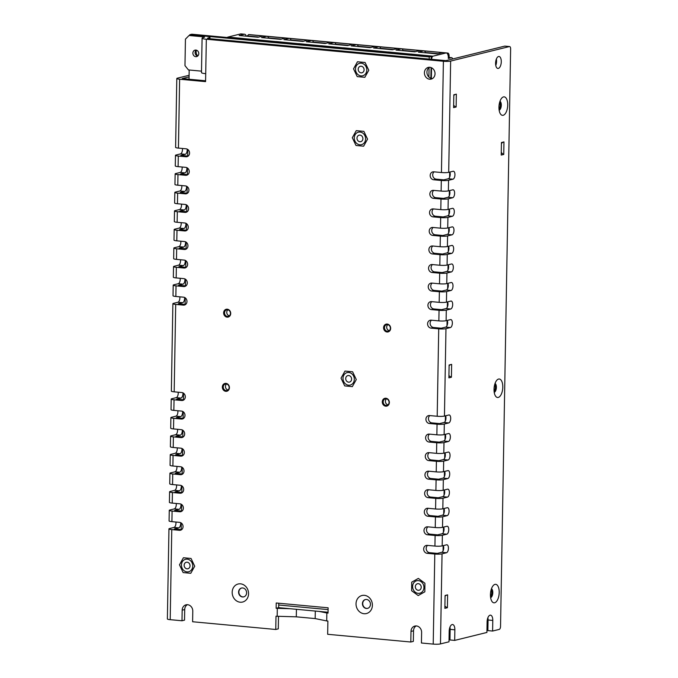 <?xml version="1.0" encoding="UTF-8"?>
<svg xmlns="http://www.w3.org/2000/svg" width="678" height="678" viewBox="0 0 678 678"><rect width="100%" height="100%" fill="white"/><g stroke="black" fill="none" stroke-linecap="round" stroke-linejoin="round"><path stroke-width="1.02" d="M411.699 582.173L411.631 590.741L418.207 595.564L424.843 591.801L424.911 583.233L418.334 578.41L411.699 582.173M415.326 586.75A3.348 2.924 -103.9 0 0 419.072 590.233A3.348 2.924 -103.9 0 0 421.106 586.284A3.348 2.924 -103.9 0 0 417.47 583.741A3.348 2.924 -103.9 0 0 415.326 586.75M191.035 558.452L183.407 557.748L179.467 564.808L183.145 572.579L190.772 573.291L194.722 566.223L191.035 558.452M187.153 562.206A3.348 2.924 -103.9 0 0 186.289 562.265A3.348 2.924 -103.9 0 0 184.255 566.215A3.348 2.924 -103.9 0 0 187.891 568.766A3.348 2.924 -103.9 0 0 190.018 565.299A3.348 2.924 -103.9 0 0 187.153 562.206M365.086 62.478L357.459 61.766L353.518 68.834L357.204 76.606L364.832 77.317L368.773 70.249L365.086 62.478M361.204 66.232A3.348 2.924 -103.9 0 0 360.34 66.291A3.348 2.924 -103.9 0 0 358.306 70.241A3.348 2.924 -103.9 0 0 361.95 72.792A3.348 2.924 -103.9 0 0 364.069 69.326A3.348 2.924 -103.9 0 0 361.204 66.232M363.883 131.363L356.255 130.651L352.314 137.719L356.001 145.49L363.628 146.194L367.569 139.134L363.883 131.363M360.001 135.108A3.348 2.924 -103.9 0 0 359.145 135.176A3.348 2.924 -103.9 0 0 357.103 139.126A3.348 2.924 -103.9 0 0 360.747 141.668A3.348 2.924 -103.9 0 0 362.866 138.21A3.348 2.924 -103.9 0 0 360.001 135.108M352.602 371.79L344.975 371.078L341.034 378.146L344.712 385.918L352.34 386.621L356.281 379.561L352.602 371.79M348.712 375.536A3.348 2.924 -103.9 0 0 347.856 375.604A3.348 2.924 -103.9 0 0 345.822 379.553A3.348 2.924 -103.9 0 0 349.458 382.095A3.348 2.924 -103.9 0 0 351.585 378.638A3.348 2.924 -103.9 0 0 348.712 375.536M491.075 590.038A3.483 1.619 -84.7 0 1 491.753 592.725A3.483 1.619 -84.7 0 1 490.491 596.335M499.584 102.573A3.483 1.619 -84.7 0 1 500.262 105.251A3.483 1.619 -84.7 0 1 499 108.87M494.66 384.723A3.483 1.619 -84.7 0 1 495.338 387.401A3.483 1.619 -84.7 0 1 494.076 391.02M278.709 605.013L328.093 609.598M328.042 612.242L278.802 607.674M431.691 59.317L431.691 59.13A2.687 1.254 -84.7 0 1 433.005 56.172L445.895 52.986A5.382 2.5 -84.7 0 1 446.285 52.96L442.742 52.63A5.382 2.5 95.3 0 0 442.361 52.655L437.302 53.909L418.428 52.155L423.487 50.909A5.382 2.5 -84.7 0 1 423.877 50.875A5.382 2.5 -84.7 0 1 425.564 52.816M446.285 52.96A5.382 2.5 -84.7 0 1 448.328 57.647L451.667 57.664A2.687 1.254 -84.7 0 1 452.599 58.986M431.352 78.453L431.539 67.775M448.328 57.647L448.311 58.461L451.472 57.681A2.687 1.254 -84.7 0 1 451.667 57.664M403.147 50.74A5.382 2.5 -84.7 0 0 401.461 48.799A5.382 2.5 -84.7 0 0 401.079 48.824L396.02 50.079L414.885 51.825L419.945 50.579A5.382 2.5 -84.7 0 1 420.335 50.553L423.877 50.875M380.739 48.655A5.382 2.5 -84.7 0 0 379.053 46.714A5.382 2.5 -84.7 0 0 378.663 46.74L373.603 47.994L392.477 49.748L397.537 48.494A5.382 2.5 -84.7 0 1 397.927 48.469L401.461 48.799M358.331 46.579A5.382 2.5 -84.7 0 0 356.645 44.638A5.382 2.5 -84.7 0 0 356.255 44.663L351.196 45.909L370.069 47.663L375.129 46.418A5.382 2.5 -84.7 0 1 375.519 46.384L379.053 46.714M335.924 44.494A5.382 2.5 -84.7 0 0 334.237 42.553A5.382 2.5 -84.7 0 0 333.847 42.578L328.788 43.833L347.653 45.587L352.721 44.333A5.382 2.5 -84.7 0 1 353.102 44.307L356.645 44.638M313.507 42.409A5.382 2.5 -84.7 0 0 311.821 40.468A5.382 2.5 -84.7 0 0 311.431 40.502L306.371 41.748L325.245 43.502L330.305 42.256A5.382 2.5 -84.7 0 1 330.695 42.222L334.237 42.553M291.099 40.333A5.382 2.5 -84.7 0 0 289.413 38.392A5.382 2.5 -84.7 0 0 289.023 38.417L283.963 39.671L302.837 41.417L307.897 40.172A5.382 2.5 -84.7 0 1 308.287 40.146L311.821 40.468M268.691 38.248A5.382 2.5 -84.7 0 0 267.005 36.307A5.382 2.5 -84.7 0 0 266.615 36.341L261.555 37.587L280.429 39.341L285.489 38.087A5.382 2.5 -84.7 0 1 285.87 38.061L289.413 38.392M246.275 36.171A5.382 2.5 -84.7 0 0 244.589 34.231A5.382 2.5 -84.7 0 0 244.207 34.256L239.148 35.51L258.013 37.256L263.072 36.01A5.382 2.5 -84.7 0 1 263.462 35.985L267.005 36.307M388.358 52.452L388.367 51.96L407.054 53.765A2.687 1.254 95.3 0 0 406.52 54.138M388.367 51.96L388.18 52.011A2.687 1.254 95.3 0 0 387.647 52.392M365.951 50.375L365.959 49.884L384.638 51.681A2.687 1.254 95.3 0 0 384.104 52.062M365.959 49.884L365.773 49.926A2.687 1.254 95.3 0 0 365.239 50.308M343.543 48.291L343.551 47.799L362.23 49.596A2.687 1.254 95.3 0 0 361.696 49.977M343.551 47.799L343.356 47.85A2.687 1.254 95.3 0 0 342.822 48.223M321.135 46.214L321.143 45.723L339.822 47.519A2.687 1.254 95.3 0 0 339.288 47.901M321.143 45.723L320.948 45.765A2.687 1.254 95.3 0 0 320.414 46.146M298.718 44.129L298.727 43.638L317.414 45.434A2.687 1.254 95.3 0 0 316.88 45.816M298.727 43.638L298.54 43.689A2.687 1.254 95.3 0 0 298.006 44.062M276.31 42.053L276.319 41.553L294.998 43.358A2.687 1.254 95.3 0 0 294.464 43.739M276.319 41.553L276.132 41.604A2.687 1.254 95.3 0 0 275.599 41.985M253.903 39.968L253.911 39.477L272.59 41.273A2.687 1.254 95.3 0 0 272.056 41.655M253.911 39.477L253.716 39.519A2.687 1.254 95.3 0 0 253.182 39.9M231.486 37.883L231.495 37.392L250.182 39.197A2.687 1.254 95.3 0 0 249.648 39.57M230.774 37.824A2.687 1.254 -84.7 0 1 231.308 37.443L231.495 37.392M227.232 37.493A2.687 1.254 -84.7 0 1 227.774 37.112L240.665 33.925A5.382 2.5 95.3 0 1 241.054 33.9L244.589 34.231M424.14 50.935L447.548 53.062A3.492 1.627 -84.7 0 1 447.802 53.045L248.936 34.578A3.492 1.627 95.3 0 0 248.682 34.595L247.224 35.959A2.568 1.195 95.3 0 0 247.004 36.239M447.802 53.045A3.492 1.627 -84.7 0 1 449.124 56.105L449.107 57.435M248.555 34.629L263.191 35.985M267.268 36.366L285.599 38.07M289.675 38.451L308.015 40.146M312.092 40.527L330.423 42.231M334.5 42.612L352.831 44.316M356.908 44.689L375.248 46.392M379.324 46.774L397.655 48.477M401.732 48.85L420.063 50.553M438.174 53.689L425.453 52.511M415.767 51.613L403.046 50.426M393.359 49.528L380.629 48.35M370.942 47.452L358.221 46.265M348.534 45.367L335.813 44.189M326.126 43.282L313.406 42.104M303.719 41.205L290.989 40.019M281.302 39.121L268.581 37.943M247.224 35.959L258.894 37.044M410.775 54.537L410.783 54.045L429.462 55.842A2.687 1.254 95.3 0 0 428.928 56.223M410.783 54.045L410.588 54.087A2.687 1.254 95.3 0 0 410.054 54.469M449.684 172.102L449.59 177.356M449.353 190.645L449.268 195.9M449.031 209.188L448.938 214.443M448.709 227.74L448.616 232.986M448.387 246.284L448.294 251.53M448.065 264.827L447.972 270.081M447.734 283.37L447.65 288.625M447.412 301.913L447.319 307.168M447.09 320.457L446.997 325.711M445.429 415.834L445.336 421.089M445.099 434.378L445.014 439.632M444.776 452.921L444.683 458.175M444.454 471.473L444.361 476.719M444.132 490.016L444.039 495.262M443.81 508.559L443.717 513.814M443.48 527.103L443.395 532.357M443.158 545.646L443.065 550.9M181.17 529.611L181.28 523.018M181.492 511.068L181.611 504.474M181.814 492.525L181.933 485.931M182.136 473.981L182.255 467.388M182.467 455.43L182.577 448.844M182.789 436.886L182.899 430.293M183.111 418.343L183.23 411.749M183.433 399.8L183.552 393.206M185.102 304.422L185.213 297.828M185.425 285.879L185.535 279.285M185.747 267.335L185.865 260.742M186.069 248.792L186.187 242.199M186.391 230.24L186.509 223.655M186.721 211.697L186.831 205.103M187.043 193.154L187.153 186.56M187.365 174.61L187.484 168.017M187.687 156.067L187.806 149.474M189.026 79.233L189.187 70.004M189.798 35.307L189.806 34.705L429.242 56.935L429.208 59.079M429.242 56.935L431.267 56.444L191.832 34.205L189.806 34.705M429.055 67.639L428.894 77.021M431.267 56.444L431.216 59.266M431.072 67.58L430.886 78.309M197.857 55.918A4.814 4.212 76.1 0 1 196.128 51.85A4.814 4.212 76.1 0 1 196.442 50.172M240.207 602.217A9.289 8.119 76.1 0 1 233.359 587.767A9.289 8.119 76.1 0 1 247.538 589.08A9.289 8.119 76.1 0 1 240.207 602.217M364.052 613.717A9.289 8.119 76.1 0 1 357.204 599.267A9.289 8.119 76.1 0 1 371.383 600.581A9.289 8.119 76.1 0 1 364.052 613.717M429.615 79.216A6.026 5.263 -103.9 0 0 431.166 79.106A6.026 5.263 -103.9 0 0 434.827 71.995A6.026 5.263 -103.9 0 0 428.276 67.41A6.026 5.263 -103.9 0 0 424.453 73.648A6.026 5.263 -103.9 0 0 429.615 79.216M186.984 571.876A6.424 5.61 76.1 0 1 181.475 565.935A6.424 5.61 76.1 0 1 185.552 559.282A6.424 5.61 76.1 0 1 192.544 564.172A6.424 5.61 76.1 0 1 188.628 571.757A6.424 5.61 76.1 0 1 186.984 571.876M418.156 593.343A6.424 5.61 76.1 0 1 412.656 587.402A6.424 5.61 76.1 0 1 416.733 580.749A6.424 5.61 76.1 0 1 423.725 585.639A6.424 5.61 76.1 0 1 419.809 593.225A6.424 5.61 76.1 0 1 418.156 593.343M348.543 385.206A6.424 5.61 76.1 0 1 343.043 379.265A6.424 5.61 76.1 0 1 347.119 372.612A6.424 5.61 76.1 0 1 354.111 377.502A6.424 5.61 76.1 0 1 350.195 385.087A6.424 5.61 76.1 0 1 348.543 385.206M359.832 144.778A6.424 5.61 76.1 0 1 354.323 138.837A6.424 5.61 76.1 0 1 358.399 132.185A6.424 5.61 76.1 0 1 365.391 137.075A6.424 5.61 76.1 0 1 361.484 144.66A6.424 5.61 76.1 0 1 359.832 144.778M361.035 75.902A6.424 5.61 76.1 0 1 355.526 69.953A6.424 5.61 76.1 0 1 359.603 63.308A6.424 5.61 76.1 0 1 366.595 68.198A6.424 5.61 76.1 0 1 362.688 75.775A6.424 5.61 76.1 0 1 361.035 75.902M387.045 332A4.017 3.509 76.1 0 1 383.579 327.694A4.017 3.509 76.1 0 1 387.18 324.05A4.017 3.509 76.1 0 1 390.655 328.355A4.017 3.509 76.1 0 1 387.045 332M227.105 317.143A4.017 3.509 76.1 0 1 223.638 312.838A4.017 3.509 76.1 0 1 227.24 309.193A4.017 3.509 76.1 0 1 230.715 313.499A4.017 3.509 76.1 0 1 227.105 317.143M385.748 406.181A4.017 3.509 76.1 0 1 382.282 401.876A4.017 3.509 76.1 0 1 385.892 398.232A4.017 3.509 76.1 0 1 389.358 402.529A4.017 3.509 76.1 0 1 385.748 406.181M225.808 391.325A4.017 3.509 76.1 0 1 222.342 387.019A4.017 3.509 76.1 0 1 225.952 383.375A4.017 3.509 76.1 0 1 229.418 387.68A4.017 3.509 76.1 0 1 225.808 391.325M290.057 608.717L276.132 608.285L276.226 602.988L328.118 607.802L328.033 613.098L326.847 612.997L326.711 620.938L315.168 618.582L296.294 616.827L275.997 616.234L275.76 629.481L192.611 621.751L192.789 611.158A6.026 5.263 76.1 0 0 186.043 604.818A6.026 5.263 76.1 0 0 182.179 610.175L181.992 620.768L170.203 619.675A5.356 0.754 -179 0 1 167.373 618.955L168.949 528.882A5.356 0.754 -179 0 1 169.585 528.535L174 527.442A4.017 1.865 95.3 0 0 175.924 522.026M416.173 625.938A6.026 5.263 76.1 0 0 413.529 630.794L410.995 631.421L410.817 642.015L327.66 634.294L327.889 621.048L326.711 620.938M410.995 631.421A6.026 5.263 76.1 0 1 414.86 626.065A6.026 5.263 76.1 0 1 421.614 632.405L421.428 643.007L433.217 644.1A5.356 0.754 1 0 0 440.471 643.914L448.997 641.812L449.183 631.21A6.026 2.805 -84.7 0 1 452.582 624.514A6.026 2.805 -84.7 0 1 454.87 629.811L454.684 640.405L486.914 632.447L487.101 621.853A6.026 2.805 -84.7 0 1 490.499 615.149A6.026 2.805 -84.7 0 1 492.787 620.446L492.601 631.048L499.237 629.404A2.678 1.246 -84.7 0 0 500.542 626.447L510.627 48.901A2.678 1.246 -84.7 0 0 509.61 46.553A2.678 1.246 -84.7 0 0 509.407 46.562L504.686 46.129A2.678 1.246 -84.7 0 1 504.89 46.112A2.678 1.246 -84.7 0 1 505.085 46.163M427.132 553.316L434.793 554.028A5.356 0.754 1 0 0 442.048 553.841L446.463 552.748A4.017 1.865 -84.7 0 0 448.421 548.629A4.017 1.865 -84.7 0 0 446.904 544.773A4.017 1.865 -84.7 0 0 446.607 544.798L442.183 545.892A5.356 0.754 -179 0 1 434.929 546.078L427.267 545.366A4.017 3.509 76.1 0 0 426.233 545.443A4.017 3.509 76.1 0 0 423.691 549.595A4.017 3.509 76.1 0 0 427.132 553.316L429.657 552.689A4.017 3.509 76.1 0 1 426.36 549.714A4.017 3.509 76.1 0 1 427.589 545.392M427.454 534.764L435.115 535.476A5.356 0.754 1 0 0 442.37 535.289L446.785 534.205A4.017 1.865 -84.7 0 0 448.743 530.077A4.017 1.865 -84.7 0 0 447.226 526.23A4.017 1.865 -84.7 0 0 446.929 526.255L442.505 527.348A5.356 0.754 -179 0 1 435.251 527.535L427.589 526.823A4.017 3.509 76.1 0 0 426.564 526.899A4.017 3.509 76.1 0 0 424.013 531.052A4.017 3.509 76.1 0 0 427.454 534.764L429.979 534.145A4.017 3.509 76.1 0 1 426.682 531.162A4.017 3.509 76.1 0 1 427.911 526.848M427.776 516.221L435.437 516.933A5.356 0.754 1 0 0 442.692 516.746L447.116 515.661A4.017 1.865 -84.7 0 0 449.065 511.534A4.017 1.865 -84.7 0 0 447.556 507.686A4.017 1.865 -84.7 0 0 447.251 507.712L442.827 508.797A5.356 0.754 -179 0 1 435.581 508.983L427.911 508.271A4.017 3.509 76.1 0 0 426.886 508.347A4.017 3.509 76.1 0 0 424.335 512.509A4.017 3.509 76.1 0 0 427.776 516.221L430.301 515.602A4.017 3.509 76.1 0 1 427.004 512.619A4.017 3.509 76.1 0 1 428.233 508.305M428.098 497.677L435.759 498.389A5.356 0.754 1 0 0 443.014 498.203L447.438 497.11A4.017 1.865 -84.7 0 0 449.387 492.991A4.017 1.865 -84.7 0 0 447.878 489.143A4.017 1.865 -84.7 0 0 447.573 489.169L443.158 490.253A5.356 0.754 -179 0 1 435.903 490.44L428.242 489.728A4.017 3.509 76.1 0 0 427.208 489.804A4.017 3.509 76.1 0 0 424.657 493.965A4.017 3.509 76.1 0 0 428.098 497.677L430.632 497.05A4.017 3.509 76.1 0 1 427.335 494.076A4.017 3.509 76.1 0 1 428.555 489.762M428.42 479.134L436.09 479.846A5.356 0.754 1 0 0 443.336 479.66L447.76 478.566A4.017 1.865 -84.7 0 0 449.709 474.447A4.017 1.865 -84.7 0 0 448.2 470.6A4.017 1.865 -84.7 0 0 447.895 470.617L443.48 471.71A5.356 0.754 -179 0 1 436.225 471.896L428.564 471.185A4.017 3.509 76.1 0 0 427.53 471.261A4.017 3.509 76.1 0 0 424.979 475.422A4.017 3.509 76.1 0 0 428.42 479.134L430.954 478.507A4.017 3.509 76.1 0 1 427.657 475.532A4.017 3.509 76.1 0 1 428.877 471.218M428.75 460.591L436.412 461.303A5.356 0.754 1 0 0 443.666 461.116L448.082 460.023A4.017 1.865 -84.7 0 0 450.039 455.904A4.017 1.865 -84.7 0 0 448.522 452.048A4.017 1.865 -84.7 0 0 448.226 452.073L443.802 453.167A5.356 0.754 -179 0 1 436.547 453.353L428.886 452.641A4.017 3.509 76.1 0 0 427.852 452.718A4.017 3.509 76.1 0 0 425.309 456.87A4.017 3.509 76.1 0 0 428.75 460.591L431.276 459.964A4.017 3.509 76.1 0 1 427.979 456.989A4.017 3.509 76.1 0 1 429.199 452.667M429.072 442.039L436.734 442.751A5.356 0.754 1 0 0 443.988 442.573L448.404 441.48A4.017 1.865 -84.7 0 0 450.361 437.352A4.017 1.865 -84.7 0 0 448.844 433.505A4.017 1.865 -84.7 0 0 448.548 433.53L444.124 434.623A5.356 0.754 -179 0 1 436.869 434.81L429.208 434.098A4.017 3.509 76.1 0 0 428.182 434.174A4.017 3.509 76.1 0 0 425.631 438.327A4.017 3.509 76.1 0 0 429.072 442.039L431.598 441.42A4.017 3.509 76.1 0 1 428.301 438.437A4.017 3.509 76.1 0 1 429.53 434.123M429.394 423.496L437.056 424.208A5.356 0.754 1 0 0 444.31 424.021L448.734 422.936A4.017 1.865 -84.7 0 0 450.684 418.809A4.017 1.865 -84.7 0 0 449.175 414.961A4.017 1.865 -84.7 0 0 448.87 414.987L444.446 416.08A5.356 0.754 -179 0 1 437.2 416.258L429.53 415.555A4.017 3.509 76.1 0 0 428.504 415.622A4.017 3.509 76.1 0 0 425.954 419.784A4.017 3.509 76.1 0 0 429.394 423.496L431.92 422.877A4.017 3.509 76.1 0 1 428.623 419.894A4.017 3.509 76.1 0 1 429.852 415.58M431.064 328.127L438.725 328.838A5.356 0.754 1 0 0 445.971 328.652L450.395 327.559A4.017 1.865 -84.7 0 0 452.345 323.44A4.017 1.865 -84.7 0 0 450.836 319.584A4.017 1.865 -84.7 0 0 450.531 319.609L446.116 320.702A5.356 0.754 -179 0 1 438.861 320.889L431.2 320.177A4.017 3.509 76.1 0 0 430.166 320.253A4.017 3.509 76.1 0 0 427.615 324.406A4.017 3.509 76.1 0 0 431.064 328.127L433.589 327.499A4.017 3.509 76.1 0 1 430.293 324.525A4.017 3.509 76.1 0 1 431.513 320.202M431.386 309.583L439.047 310.287A5.356 0.754 1 0 0 446.302 310.109L450.717 309.015A4.017 1.865 -84.7 0 0 452.675 304.888A4.017 1.865 -84.7 0 0 451.158 301.04A4.017 1.865 -84.7 0 0 450.862 301.066L446.438 302.159A5.356 0.754 -179 0 1 439.183 302.346L431.522 301.634A4.017 3.509 76.1 0 0 430.488 301.71A4.017 3.509 76.1 0 0 427.945 305.863A4.017 3.509 76.1 0 0 431.386 309.583L433.912 308.956A4.017 3.509 76.1 0 1 430.615 305.973A4.017 3.509 76.1 0 1 431.835 301.659M439.369 291.743L431.708 291.031A4.017 3.509 76.1 0 1 428.267 287.319A4.017 3.509 76.1 0 1 430.818 283.167A4.017 3.509 76.1 0 1 431.844 283.09L439.505 283.802A5.356 0.754 1 0 0 446.76 283.616L451.184 282.523A4.017 1.865 -84.7 0 1 451.48 282.497A4.017 1.865 -84.7 0 1 452.997 286.345A4.017 1.865 -84.7 0 1 451.04 290.472L446.624 291.557A5.356 0.754 -179 0 1 439.369 291.743L439.183 302.346M432.03 272.488L439.691 273.2A5.356 0.754 1 0 0 446.946 273.014L451.37 271.92A4.017 1.865 -84.7 0 0 453.319 267.802A4.017 1.865 -84.7 0 0 451.811 263.954A4.017 1.865 -84.7 0 0 451.506 263.979L447.082 265.064A5.356 0.754 -179 0 1 439.836 265.251L432.166 264.539A4.017 3.509 76.1 0 0 431.14 264.615A4.017 3.509 76.1 0 0 428.589 268.776A4.017 3.509 76.1 0 0 432.03 272.488L434.556 271.87A4.017 3.509 76.1 0 1 431.259 268.886A4.017 3.509 76.1 0 1 432.488 264.573M440.014 254.657L432.352 253.945A4.017 3.509 76.1 0 1 428.911 250.233A4.017 3.509 76.1 0 1 431.462 246.072A4.017 3.509 76.1 0 1 432.496 245.995L440.158 246.707A5.356 0.754 1 0 0 447.404 246.521L451.828 245.428A4.017 1.865 -84.7 0 1 452.133 245.411A4.017 1.865 -84.7 0 1 453.641 249.258A4.017 1.865 -84.7 0 1 451.692 253.377L447.268 254.47A5.356 0.754 -179 0 1 440.014 254.657L439.836 265.251M432.674 235.402L440.344 236.114A5.356 0.754 1 0 0 447.59 235.927L452.014 234.834A4.017 1.865 -84.7 0 0 453.963 230.715A4.017 1.865 -84.7 0 0 452.455 226.859A4.017 1.865 -84.7 0 0 452.15 226.884L447.734 227.978A5.356 0.754 -179 0 1 440.48 228.164L432.818 227.452A4.017 3.509 76.1 0 0 431.784 227.528A4.017 3.509 76.1 0 0 429.233 231.681A4.017 3.509 76.1 0 0 432.674 235.402L435.208 234.774A4.017 3.509 76.1 0 1 431.911 231.8A4.017 3.509 76.1 0 1 433.132 227.477M440.666 217.57L433.005 216.858A4.017 3.509 76.1 0 1 429.564 213.138A4.017 3.509 76.1 0 1 432.106 208.985A4.017 3.509 76.1 0 1 433.14 208.909L440.802 209.621A5.356 0.754 1 0 0 448.056 209.434L452.472 208.341A4.017 1.865 -84.7 0 1 452.777 208.316A4.017 1.865 -84.7 0 1 454.294 212.163A4.017 1.865 -84.7 0 1 452.336 216.29L447.921 217.384A5.356 0.754 -179 0 1 440.666 217.57L440.48 228.164M433.327 198.307L440.988 199.018A5.356 0.754 1 0 0 448.243 198.832L452.658 197.747A4.017 1.865 -84.7 0 0 454.616 193.62A4.017 1.865 -84.7 0 0 453.099 189.772A4.017 1.865 -84.7 0 0 452.802 189.798L448.378 190.891A5.356 0.754 -179 0 1 441.124 191.077L433.462 190.365A4.017 3.509 76.1 0 0 432.437 190.442A4.017 3.509 76.1 0 0 429.886 194.594A4.017 3.509 76.1 0 0 433.327 198.307L435.852 197.688A4.017 3.509 76.1 0 1 432.556 194.705A4.017 3.509 76.1 0 1 433.784 190.391M433.649 179.763L441.31 180.475A5.356 0.754 1 0 0 448.565 180.289L452.989 179.195A4.017 1.865 -84.7 0 0 454.938 175.077A4.017 1.865 -84.7 0 0 453.429 171.229A4.017 1.865 -84.7 0 0 453.124 171.254L448.7 172.339A5.356 0.754 -179 0 1 441.446 172.526L433.784 171.814A4.017 3.509 76.1 0 0 432.759 171.89A4.017 3.509 76.1 0 0 430.208 176.051A4.017 3.509 76.1 0 0 433.649 179.763L436.174 179.145A4.017 3.509 76.1 0 1 432.878 176.161A4.017 3.509 76.1 0 1 434.106 171.848M206.324 39.239L205.722 73.682A8.026 1.136 -179 0 1 201.485 72.605L202.086 38.163A8.026 1.136 -179 0 0 206.324 39.239L443.395 61.257A5.356 0.754 1 0 0 450.641 61.071L509.407 46.562M205.722 73.682L205.578 81.631L179.636 79.224A5.356 0.754 -179 0 1 176.805 78.504A5.356 0.754 -179 0 1 177.441 78.156L189.103 75.283M176.805 78.504L175.602 147.38A5.356 0.754 1 0 0 178.433 148.101L186.094 148.813A4.017 3.509 76.1 0 1 189.535 152.533A4.017 3.509 76.1 0 1 186.992 156.686A4.017 3.509 76.1 0 1 185.958 156.762L178.297 156.05A5.356 0.754 -179 0 1 175.466 155.33A5.356 0.754 -179 0 1 176.102 154.991L180.526 153.898A4.017 1.865 95.3 0 0 182.441 148.474M175.466 155.33L175.28 165.932A5.356 0.754 1 0 0 178.111 166.644L185.772 167.356A4.017 3.509 76.1 0 1 189.213 171.076A4.017 3.509 76.1 0 1 186.662 175.229A4.017 3.509 76.1 0 1 185.636 175.305L177.975 174.593A5.356 0.754 -179 0 1 175.144 173.873A5.356 0.754 -179 0 1 175.78 173.534L180.195 172.441A4.017 1.865 95.3 0 0 182.119 167.017M175.144 173.873L174.958 184.475A5.356 0.754 1 0 0 177.789 185.196L185.45 185.908A4.017 3.509 76.1 0 1 188.891 189.62A4.017 3.509 76.1 0 1 186.34 193.772A4.017 3.509 76.1 0 1 185.306 193.849L177.644 193.137A5.356 0.754 -179 0 1 174.822 192.425A5.356 0.754 -179 0 1 175.458 192.077L179.873 190.984A4.017 1.865 95.3 0 0 181.797 185.569M174.822 192.425L174.636 203.019A5.356 0.754 1 0 0 177.467 203.739L185.128 204.451A4.017 3.509 76.1 0 1 188.569 208.163A4.017 3.509 76.1 0 1 186.018 212.324A4.017 3.509 76.1 0 1 184.984 212.4L177.322 211.689A5.356 0.754 -179 0 1 174.5 210.968A5.356 0.754 -179 0 1 175.127 210.621L179.551 209.527A4.017 1.865 95.3 0 0 181.475 204.112M174.5 210.968L174.314 221.562A5.356 0.754 1 0 0 177.136 222.282L184.797 222.994A4.017 3.509 76.1 0 1 188.238 226.706A4.017 3.509 76.1 0 1 185.696 230.867A4.017 3.509 76.1 0 1 184.662 230.944L177 230.232A5.356 0.754 -179 0 1 174.17 229.511A5.356 0.754 -179 0 1 174.805 229.164L179.229 228.079A4.017 1.865 95.3 0 0 181.153 222.655M174.17 229.511L173.992 240.105A5.356 0.754 1 0 0 176.814 240.826L184.475 241.538A4.017 3.509 76.1 0 1 187.916 245.25A4.017 3.509 76.1 0 1 185.374 249.411A4.017 3.509 76.1 0 1 184.34 249.487L176.678 248.775A5.356 0.754 -179 0 1 173.848 248.055A5.356 0.754 -179 0 1 174.483 247.716L178.907 246.623A4.017 1.865 95.3 0 0 180.823 241.199M173.848 248.055L173.661 258.657A5.356 0.754 1 0 0 176.492 259.369L184.153 260.081A4.017 3.509 76.1 0 1 187.594 263.801A4.017 3.509 76.1 0 1 185.043 267.954A4.017 3.509 76.1 0 1 184.018 268.03L176.356 267.318A5.356 0.754 -179 0 1 173.526 266.598A5.356 0.754 -179 0 1 174.161 266.259L178.577 265.166A4.017 1.865 95.3 0 0 180.501 259.742M173.526 266.598L173.339 277.2A5.356 0.754 1 0 0 176.17 277.921L183.831 278.633A4.017 3.509 76.1 0 1 187.272 282.345A4.017 3.509 76.1 0 1 184.721 286.497A4.017 3.509 76.1 0 1 183.687 286.574L176.026 285.862A5.356 0.754 -179 0 1 173.204 285.15A5.356 0.754 -179 0 1 173.839 284.802L178.255 283.709A4.017 1.865 95.3 0 0 180.179 278.294M173.204 285.15L173.017 295.744A5.356 0.754 1 0 0 175.848 296.464L183.509 297.176A4.017 3.509 76.1 0 1 186.95 300.888A4.017 3.509 76.1 0 1 184.399 305.049A4.017 3.509 76.1 0 1 183.365 305.125L175.704 304.414A5.356 0.754 -179 0 1 172.882 303.693A5.356 0.754 -179 0 1 173.509 303.346L177.933 302.252A4.017 1.865 95.3 0 0 179.856 296.837M172.882 303.693L171.348 391.121A5.356 0.754 1 0 0 174.178 391.833L181.84 392.545A4.017 3.509 76.1 0 1 185.28 396.266A4.017 3.509 76.1 0 1 182.738 400.418A4.017 3.509 76.1 0 1 181.704 400.495L174.043 399.783A5.356 0.754 -179 0 1 171.212 399.062A5.356 0.754 -179 0 1 171.848 398.723L176.272 397.63A4.017 1.865 95.3 0 0 178.187 392.206M171.212 399.062L171.026 409.665A5.356 0.754 1 0 0 173.856 410.385L181.518 411.088A4.017 3.509 76.1 0 1 184.958 414.809A4.017 3.509 76.1 0 1 182.407 418.962A4.017 3.509 76.1 0 1 181.382 419.038L173.721 418.326A5.356 0.754 -179 0 1 170.89 417.614A5.356 0.754 -179 0 1 171.526 417.267L175.941 416.173A4.017 1.865 95.3 0 0 177.865 410.749M170.89 417.614L170.703 428.208A5.356 0.754 1 0 0 173.534 428.928L181.196 429.64A4.017 3.509 76.1 0 1 184.636 433.352A4.017 3.509 76.1 0 1 182.085 437.505A4.017 3.509 76.1 0 1 181.051 437.581L173.39 436.878A5.356 0.754 -179 0 1 170.568 436.157A5.356 0.754 -179 0 1 171.203 435.81L175.619 434.717A4.017 1.865 95.3 0 0 177.543 429.301M170.568 436.157L170.381 446.751A5.356 0.754 1 0 0 173.212 447.472L180.873 448.183A4.017 3.509 76.1 0 1 184.314 451.895A4.017 3.509 76.1 0 1 181.763 456.057A4.017 3.509 76.1 0 1 180.729 456.133L173.068 455.421A5.356 0.754 -179 0 1 170.246 454.701A5.356 0.754 -179 0 1 170.873 454.353L175.297 453.26A4.017 1.865 95.3 0 0 177.221 447.844M170.246 454.701L170.059 465.294A5.356 0.754 1 0 0 172.882 466.015L180.543 466.727A4.017 3.509 76.1 0 1 183.984 470.439A4.017 3.509 76.1 0 1 181.441 474.6A4.017 3.509 76.1 0 1 180.407 474.676L172.746 473.964A5.356 0.754 -179 0 1 169.915 473.244A5.356 0.754 -179 0 1 170.551 472.897L174.975 471.812A4.017 1.865 95.3 0 0 176.899 466.388M169.915 473.244L169.737 483.846A5.356 0.754 1 0 0 172.559 484.558L180.221 485.27A4.017 3.509 76.1 0 1 183.662 488.991A4.017 3.509 76.1 0 1 181.119 493.143A4.017 3.509 76.1 0 1 180.085 493.22L172.424 492.508A5.356 0.754 -179 0 1 169.593 491.787A5.356 0.754 -179 0 1 170.229 491.448L174.653 490.355A4.017 1.865 95.3 0 0 176.568 484.931M169.593 491.787L169.407 502.39A5.356 0.754 1 0 0 172.237 503.101L179.899 503.813A4.017 3.509 76.1 0 1 183.34 507.534A4.017 3.509 76.1 0 1 180.789 511.687A4.017 3.509 76.1 0 1 179.763 511.763L172.102 511.051A5.356 0.754 -179 0 1 169.271 510.339A5.356 0.754 -179 0 1 169.907 509.992L174.322 508.898A4.017 1.865 95.3 0 0 176.246 503.474M169.271 510.339L169.085 520.933A5.356 0.754 1 0 0 171.915 521.653L179.577 522.365A4.017 3.509 76.1 0 1 183.018 526.077A4.017 3.509 76.1 0 1 180.467 530.23A4.017 3.509 76.1 0 1 179.433 530.306L171.771 529.594A5.356 0.754 -179 0 1 168.949 528.882M277.31 608.395L277.175 616.344M326.847 612.997L319.152 611.42M278.734 603.217L278.658 607.658L276.132 608.285M243.834 596.843A4.551 3.975 76.1 0 1 242.817 596.903A4.551 3.975 76.1 0 1 238.927 592.775A4.551 3.975 76.1 0 1 241.656 588.021M367.688 608.344A4.551 3.975 76.1 0 1 366.662 608.403A4.551 3.975 76.1 0 1 362.772 604.276A4.551 3.975 76.1 0 1 365.501 599.521M228.037 389.994A3.348 2.924 76.1 0 1 225.571 387.426A3.348 2.924 76.1 0 1 226.562 384.011M387.977 404.842A3.348 2.924 76.1 0 1 385.511 402.283A3.348 2.924 76.1 0 1 386.502 398.859M229.334 315.812A3.348 2.924 76.1 0 1 226.867 313.244A3.348 2.924 76.1 0 1 227.859 309.829M389.274 330.661A3.348 2.924 76.1 0 1 386.799 328.101A3.348 2.924 76.1 0 1 387.799 324.677M432.386 78.614A6.026 5.263 76.1 0 1 432.14 78.597A6.026 5.263 76.1 0 1 427.106 73.766A6.026 5.263 76.1 0 1 429.581 67.283M278.505 616.378L278.294 628.853L275.76 629.481M181.992 620.768L184.518 620.141L184.704 609.547A6.026 5.263 76.1 0 1 187.348 604.691M181.645 529.654L174.305 528.976L178.721 527.882A4.017 1.865 95.3 0 0 180.662 522.653M181.967 511.11L174.627 510.432L179.043 509.339A4.017 1.865 95.3 0 0 180.984 504.11M182.297 492.567L174.949 491.881L179.365 490.796A4.017 1.865 95.3 0 0 181.306 485.567M182.619 474.024L175.271 473.337L179.695 472.244A4.017 1.865 95.3 0 0 181.636 467.023M182.941 455.48L175.594 454.794L180.017 453.701A4.017 1.865 95.3 0 0 181.958 448.48M183.263 436.929L175.916 436.251L180.34 435.157A4.017 1.865 95.3 0 0 182.28 429.928M183.585 418.385L176.246 417.707L180.662 416.614A4.017 1.865 95.3 0 0 182.602 411.385M183.916 399.842L176.568 399.164L180.984 398.071A4.017 1.865 95.3 0 0 182.924 392.842M185.577 304.464L178.229 303.786L182.653 302.693A4.017 1.865 95.3 0 0 184.594 297.464M185.899 285.921L178.56 285.243L182.975 284.15A4.017 1.865 95.3 0 0 184.916 278.921M186.221 267.378L178.882 266.7L183.297 265.606A4.017 1.865 95.3 0 0 185.238 260.377M186.552 248.834L179.204 248.148L183.619 247.055A4.017 1.865 95.3 0 0 185.56 241.834M186.874 230.291L179.526 229.605L183.95 228.511A4.017 1.865 95.3 0 0 185.891 223.291M187.196 211.739L179.848 211.061L184.272 209.968A4.017 1.865 95.3 0 0 186.213 204.739M187.518 193.196L180.179 192.518L184.594 191.425A4.017 1.865 95.3 0 0 186.535 186.196M187.84 174.653L180.501 173.975L184.916 172.882A4.017 1.865 95.3 0 0 186.857 167.652M188.17 156.109L180.823 155.423L185.238 154.33A4.017 1.865 95.3 0 0 187.179 149.109M205.595 80.775L182.162 78.597L189.069 76.894M201.51 71.148L188.45 69.936L184.975 65.63L185.441 39.138L189.052 35.493L191.577 34.866L205.731 36.18A8.026 1.136 -179 0 1 209.968 37.256A8.026 1.136 -179 0 1 209.019 37.773L207.434 38.256L208.849 38.621L445.921 60.639L504.686 46.129M436.174 179.145L443.836 179.856L448.268 178.763L452.989 179.195M435.852 197.688L443.514 198.4L447.946 197.306L452.658 197.747M449.251 209.138A4.017 1.865 -84.7 0 1 449.353 213.248A4.017 1.865 -84.7 0 1 447.616 215.85L443.2 216.943L435.53 216.231A4.017 3.509 76.1 0 1 432.233 213.248A4.017 3.509 76.1 0 1 433.454 208.934M435.208 234.774L442.87 235.486L447.294 234.393L452.014 234.834M448.607 246.224A4.017 1.865 -84.7 0 1 448.7 250.335A4.017 1.865 -84.7 0 1 446.971 252.936L442.548 254.03L434.886 253.318A4.017 3.509 76.1 0 1 431.589 250.343A4.017 3.509 76.1 0 1 432.81 246.029M434.556 271.87L442.217 272.573L446.649 271.488L451.37 271.92M447.963 283.319A4.017 1.865 -84.7 0 1 448.056 287.43A4.017 1.865 -84.7 0 1 446.327 290.031L441.903 291.125L434.234 290.413A4.017 3.509 76.1 0 1 430.937 287.43A4.017 3.509 76.1 0 1 432.166 283.116M433.912 308.956L441.573 309.668L445.997 308.575L450.717 309.015M433.589 327.499L441.251 328.211L445.675 327.118L450.395 327.559M431.92 422.877L439.581 423.589L444.014 422.496L448.734 422.936M431.598 441.42L439.259 442.132L443.692 441.039L448.404 441.48M431.276 459.964L438.937 460.676L443.361 459.582L448.082 460.023M430.954 478.507L438.615 479.219L443.039 478.126L447.76 478.566M430.632 497.05L438.293 497.762L442.717 496.677L447.438 497.11M430.301 515.602L437.963 516.314L442.395 515.221L447.116 515.661M429.979 534.145L437.641 534.857L442.073 533.764L446.785 534.205M429.657 552.689L437.318 553.401L441.742 552.307L446.463 552.748M413.529 630.794L413.343 641.396L410.817 642.015M498.33 68.427A6.026 2.805 95.3 0 0 501.262 62.24A6.026 2.805 95.3 0 0 498.991 56.469A6.026 2.805 95.3 0 0 495.643 62.207A6.026 2.805 95.3 0 0 497.881 68.461A6.026 2.805 95.3 0 0 498.33 68.427M456.133 107.005L456.353 94.149L453.828 94.767L453.607 107.633L456.133 107.005A6.695 5.848 76.1 0 1 453.65 105.285M451.412 377.231L451.641 364.374L449.116 365.001L448.887 377.858L451.412 377.231A6.695 5.848 76.1 0 1 448.929 375.51M447.395 607.717L447.616 594.86L445.09 595.487L444.861 608.344L447.395 607.717A6.695 5.848 76.1 0 1 444.904 605.996M507.72 105.014A9.289 4.322 -84.7 0 1 505.008 114.014A9.289 4.322 -84.7 0 1 500.339 113.751A9.289 4.322 -84.7 0 1 501.805 98.022A9.289 4.322 -84.7 0 1 507.72 105.014M502.796 387.163A9.289 4.322 -84.7 0 1 500.084 396.155A9.289 4.322 -84.7 0 1 495.415 395.901A9.289 4.322 -84.7 0 1 496.881 380.172A9.289 4.322 -84.7 0 1 502.796 387.163M499.211 592.479A9.289 4.322 -84.7 0 1 496.499 601.479A9.289 4.322 -84.7 0 1 491.83 601.225A9.289 4.322 -84.7 0 1 493.296 585.487A9.289 4.322 -84.7 0 1 499.211 592.479M503.746 154.448L503.966 141.897L501.44 142.524L501.22 155.076L503.746 154.448A6.695 5.848 -103.9 0 1 501.271 152.355M197.671 56.088A3.348 2.924 76.1 0 1 195.196 53.52A3.348 2.924 76.1 0 1 196.196 50.104M195.764 56.681A3.348 2.924 76.1 0 1 192.899 53.587A3.348 2.924 76.1 0 1 195.027 50.121A3.348 2.924 76.1 0 1 198.662 52.672A3.348 2.924 76.1 0 1 196.628 56.613A3.348 2.924 76.1 0 1 195.764 56.681M189.052 35.493L203.205 36.807L204.612 37.163L203.036 37.646A8.026 1.136 -179 0 0 202.086 38.163M387.485 324.635A3.348 2.924 -103.9 0 0 386.63 324.694A3.348 2.924 -103.9 0 0 384.502 328.16A3.348 2.924 -103.9 0 0 387.375 331.254A3.348 2.924 -103.9 0 0 388.231 331.195A3.348 2.924 -103.9 0 0 390.359 327.728A3.348 2.924 -103.9 0 0 387.485 324.635M227.545 309.778A3.348 2.924 -103.9 0 0 226.689 309.846A3.348 2.924 -103.9 0 0 224.562 313.304A3.348 2.924 -103.9 0 0 227.435 316.406A3.348 2.924 -103.9 0 0 228.291 316.338A3.348 2.924 -103.9 0 0 230.418 312.88A3.348 2.924 -103.9 0 0 227.545 309.778M386.189 398.817A3.348 2.924 -103.9 0 0 385.333 398.876A3.348 2.924 -103.9 0 0 383.206 402.342A3.348 2.924 -103.9 0 0 386.079 405.436A3.348 2.924 -103.9 0 0 386.935 405.376A3.348 2.924 -103.9 0 0 389.062 401.91A3.348 2.924 -103.9 0 0 386.189 398.817M226.257 383.96A3.348 2.924 -103.9 0 0 225.393 384.028A3.348 2.924 -103.9 0 0 223.274 387.485A3.348 2.924 -103.9 0 0 226.138 390.587A3.348 2.924 -103.9 0 0 226.994 390.52A3.348 2.924 -103.9 0 0 229.122 387.053A3.348 2.924 -103.9 0 0 226.257 383.96M443.709 527.052A4.017 1.865 -84.7 0 1 443.802 531.162A4.017 1.865 -84.7 0 1 442.073 533.764M444.031 508.508A4.017 1.865 -84.7 0 1 444.124 512.619A4.017 1.865 -84.7 0 1 442.395 515.221M444.353 489.957A4.017 1.865 -84.7 0 1 444.446 494.067A4.017 1.865 -84.7 0 1 442.717 496.677M444.675 471.413A4.017 1.865 -84.7 0 1 444.768 475.524A4.017 1.865 -84.7 0 1 443.039 478.126M444.997 452.87A4.017 1.865 -84.7 0 1 445.099 456.98A4.017 1.865 -84.7 0 1 443.361 459.582M445.319 434.327A4.017 1.865 -84.7 0 1 445.421 438.437A4.017 1.865 -84.7 0 1 443.692 441.039M445.649 415.784A4.017 1.865 -84.7 0 1 445.743 419.894A4.017 1.865 -84.7 0 1 444.014 422.496M447.31 320.406A4.017 1.865 -84.7 0 1 447.412 324.516A4.017 1.865 -84.7 0 1 445.675 327.118M447.633 301.863A4.017 1.865 -84.7 0 1 447.734 305.973A4.017 1.865 -84.7 0 1 445.997 308.575M448.285 264.767A4.017 1.865 -84.7 0 1 448.378 268.886A4.017 1.865 -84.7 0 1 446.649 271.488M448.929 227.681A4.017 1.865 -84.7 0 1 449.022 231.791A4.017 1.865 -84.7 0 1 447.294 234.393M449.573 190.594A4.017 1.865 -84.7 0 1 449.675 194.705A4.017 1.865 -84.7 0 1 447.946 197.306M449.904 172.043A4.017 1.865 -84.7 0 1 449.997 176.161A4.017 1.865 -84.7 0 1 448.268 178.763M487.88 617.726A6.026 2.805 -84.7 0 1 488.067 620.006L487.88 630.608L492.601 631.048M449.963 627.091A6.026 2.805 -84.7 0 1 450.15 629.37L449.972 639.964L454.684 640.405M496.372 59.045A6.026 2.805 -84.7 0 1 496.559 61.325A6.026 2.805 -84.7 0 1 495.779 65.444M453.819 95.403A6.695 5.848 76.1 0 1 455.76 94.293M449.099 365.628A6.695 5.848 76.1 0 1 451.04 364.518M445.082 596.115A6.695 5.848 76.1 0 1 447.022 595.004M443.378 545.595A4.017 1.865 -84.7 0 1 443.48 549.705A4.017 1.865 -84.7 0 1 441.742 552.307M491.364 589.08A4.551 2.119 -84.7 0 1 492.253 592.597A4.551 2.119 -84.7 0 1 490.592 597.335M494.94 383.756A4.551 2.119 -84.7 0 1 495.838 387.274A4.551 2.119 -84.7 0 1 494.177 392.02M499.864 101.607A4.551 2.119 -84.7 0 1 500.762 105.132A4.551 2.119 -84.7 0 1 499.101 109.87M499.974 101.302A4.551 2.119 -84.7 0 1 501.305 105.183A4.551 2.119 -84.7 0 1 499.152 110.192M495.05 383.451A4.551 2.119 -84.7 0 1 496.381 387.324A4.551 2.119 -84.7 0 1 494.228 392.342M491.465 588.767A4.551 2.119 -84.7 0 1 492.796 592.648A4.551 2.119 -84.7 0 1 490.643 597.665M503.966 141.897A6.695 5.848 -103.9 0 0 501.423 143.533M315.304 611.064L315.168 618.582M296.43 609.31L296.294 616.827M366.366 608.471A4.551 3.975 76.1 0 1 362.467 604.259A4.551 3.975 76.1 0 1 365.357 599.555A4.551 3.975 76.1 0 1 370.307 603.013A4.551 3.975 76.1 0 1 367.535 608.386A4.551 3.975 76.1 0 1 366.366 608.471M242.521 596.971A4.551 3.975 76.1 0 1 238.622 592.758A4.551 3.975 76.1 0 1 241.512 588.046A4.551 3.975 76.1 0 1 246.461 591.513A4.551 3.975 76.1 0 1 243.69 596.886A4.551 3.975 76.1 0 1 242.521 596.971M445.895 52.986L442.361 52.664M431.691 59.13L431.216 59.088M451.472 57.681L448.997 57.452M401.079 48.824L397.537 48.494M378.663 46.748L375.129 46.418M356.255 44.663L352.721 44.333M333.847 42.578L330.305 42.256M311.431 40.502L307.897 40.172M289.023 38.417L285.489 38.095M266.615 36.341L263.072 36.01M384.638 51.681L388.18 52.011M362.23 49.596L365.773 49.926M339.822 47.519L343.356 47.85M317.414 45.434L320.948 45.765M294.998 43.358L298.54 43.689M272.59 41.273L276.132 41.604M250.182 39.197L253.716 39.519M227.774 37.112L231.308 37.443M244.207 34.256L240.665 33.925M447.548 53.062L248.682 34.595M429.462 55.842L433.005 56.172M407.054 53.765L410.588 54.087M423.487 50.909L419.945 50.579M434.793 554.028L433.217 644.1M435.115 535.476L434.929 546.078M435.437 516.933L435.251 527.535M435.759 498.389L435.581 508.983M436.09 479.846L435.903 490.44M436.412 461.303L436.225 471.896M436.734 442.751L436.547 453.353M437.056 424.208L436.869 434.81M438.725 328.838L437.2 416.258M439.047 310.287L438.861 320.889M439.691 273.2L439.505 283.802M440.344 236.114L440.158 246.707M440.988 199.018L440.802 209.621M441.31 180.475L441.124 191.077M443.395 61.257L441.446 172.526M178.433 148.101L179.636 79.224M178.111 166.644L178.297 156.05M177.789 185.196L177.975 174.593M177.467 203.739L177.644 193.137M177.136 222.282L177.322 211.689M176.814 240.826L177 230.232M176.492 259.369L176.678 248.775M176.17 277.921L176.356 267.318M175.848 296.464L176.026 285.862M174.178 391.833L175.704 304.414M173.856 410.385L174.043 399.783M173.534 428.928L173.721 418.326M173.212 447.472L173.39 436.878M172.882 466.015L173.068 455.421M172.559 484.558L172.746 473.964M172.237 503.101L172.424 492.508M171.915 521.653L172.102 511.051M170.203 619.675L171.771 529.594M442.048 553.841L440.471 643.914M450.641 61.071L448.7 172.339M448.565 180.289L448.378 190.891M448.243 198.832L448.056 209.434M447.921 217.384L447.734 227.978M447.59 235.927L447.404 246.521M447.268 254.47L447.082 265.064M446.946 273.014L446.76 283.616M446.624 291.557L446.438 302.159M446.302 310.109L446.116 320.702M445.971 328.652L444.446 416.08M444.31 424.021L444.124 434.623M443.988 442.573L443.802 453.167M443.666 461.116L443.48 471.71M443.336 479.66L443.158 490.253M443.014 498.203L442.827 508.797M442.692 516.746L442.505 527.348M442.37 535.289L442.183 545.892M447.616 215.85L452.336 216.29M435.53 216.231L433.005 216.858M446.971 252.936L451.692 253.377M434.886 253.318L432.352 253.945M446.327 290.031L451.04 290.472M434.234 290.413L431.708 291.031M181.416 529.823L179.433 530.306M178.721 527.882L174 527.442M181.738 511.28L179.763 511.763M179.043 509.339L174.322 508.898M182.068 492.728L180.085 493.22M179.365 490.796L174.653 490.355M182.39 474.185L180.407 474.676M179.695 472.244L174.975 471.812M182.713 455.641L180.729 456.133M180.017 453.701L175.297 453.26M183.035 437.098L181.051 437.581M180.34 435.157L175.619 434.717M183.357 418.555L181.382 419.038M180.662 416.614L175.941 416.173M183.679 400.003L181.704 400.495M180.984 398.071L176.272 397.63M185.348 304.634L183.365 305.125M182.653 302.693L177.933 302.252M185.67 286.091L183.687 286.574M182.975 284.15L178.255 283.709M185.992 267.539L184.018 268.03M183.297 265.606L178.577 265.166M186.314 248.996L184.34 249.487M183.619 247.055L178.907 246.623M186.645 230.452L184.662 230.944M183.95 228.511L179.229 228.079M186.967 211.909L184.984 212.4M184.272 209.968L179.551 209.527M187.289 193.366L185.306 193.849M184.594 191.425L179.873 190.984M187.611 174.814L185.636 175.305M184.916 172.882L180.195 172.441M187.933 156.271L185.958 156.762M185.238 154.33L180.526 153.898M203.205 36.807L203.188 37.612M209.019 37.773L209.002 38.629M184.704 609.547L182.179 610.175M488.067 620.006L492.787 620.446M450.15 629.37L454.87 629.811M209.943 38.722L209.968 37.256M504.89 46.112L509.61 46.553"/></g></svg>
